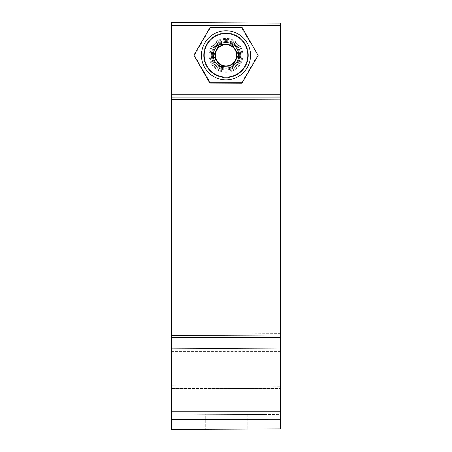 <?xml version="1.0" encoding="UTF-8"?>
<svg xmlns="http://www.w3.org/2000/svg" width="452" height="452" viewBox="0 0 452 452"><rect width="100%" height="100%" fill="white"/><g stroke="black" fill="none" stroke-linecap="round" stroke-linejoin="round"><path stroke-width="0.34" stroke-dasharray="2.26 1.69" d="M209.824 83.061L241.933 83.196L258.115 55.46M242.176 27.578L210.067 27.436L193.885 55.178M211.276 55.319A14.724 14.724 0 0 0 233.362 68.071A14.724 14.724 0 0 0 233.362 42.567A14.724 14.724 0 0 0 211.276 55.319A14.724 14.724 0 0 1 226 40.595A14.724 14.724 0 0 1 240.724 55.319A14.724 14.724 0 0 1 226 70.043A14.724 14.724 0 0 1 211.276 55.319C212.214 64.195 217.124 69.099 226 70.043C234.876 69.099 239.786 64.195 240.724 55.319C239.786 46.443 234.876 41.533 226 40.595C217.124 41.533 212.214 46.443 211.276 55.319C212.214 46.443 217.124 41.533 226 40.595C234.876 41.533 239.786 46.443 240.724 55.319C239.786 64.195 234.876 69.099 226 70.043C217.124 69.099 212.214 64.195 211.276 55.319M258.115 55.319L242.057 27.51L209.943 27.51L193.885 55.319L209.943 83.128L242.057 83.128L258.115 55.319L242.057 83.128L209.943 83.128L193.885 55.319L209.943 27.51L242.057 27.51L258.115 55.319M264.171 428.993L205.276 429.253L264.171 428.993L264.171 414.535L205.276 414.281L264.171 414.535M280.528 23.075L280.528 97.123L171.472 97.123L171.472 22.6L280.528 23.075L280.528 94.598L280.528 23.075L171.472 22.6L171.472 25.329L171.472 22.6M280.528 351.419L280.528 383.047L280.528 351.419L171.472 351.419L171.472 348.695L171.472 383.047L171.472 351.419L280.528 351.419M280.528 386.251L280.528 411.405L280.528 386.251L171.472 385.776L171.472 388.5L171.472 383.047L171.472 385.776L280.528 386.251M280.528 414.608L280.528 411.405L280.528 414.608L171.472 414.134L171.472 411.405L171.472 414.134L280.528 414.608M280.528 428.925L280.528 337.661L171.472 337.695L171.472 429.4L280.528 428.925M280.528 97.123L280.528 337.661M171.472 97.123L171.472 337.695M205.276 429.253L188.919 429.327L205.276 429.253L205.276 414.281L188.919 414.207L205.276 414.281L205.276 429.253M171.472 25.329L171.472 94.598L171.472 25.329L280.528 25.804L171.472 25.329L280.528 25.329M171.472 388.5L171.472 411.405L171.472 388.5L280.528 388.5L171.472 388.5M280.528 348.221L171.472 348.695L280.528 348.221M188.919 414.207L188.919 429.327M227.333 79.823A24.538 24.538 0 0 1 201.496 56.653A24.538 24.538 0 0 1 224.667 30.815A24.538 24.538 0 0 1 250.504 53.986A24.538 24.538 0 0 1 227.333 79.823A24.538 24.538 0 0 1 204.112 44.223A24.538 24.538 0 0 1 246.555 41.912A24.538 24.538 0 0 1 227.333 79.823M226.921 72.196A16.905 16.905 0 0 1 210.92 47.675A16.905 16.905 0 0 1 240.159 46.081A16.905 16.905 0 0 1 226.921 72.196A16.905 16.905 0 0 1 209.118 56.24A16.905 16.905 0 0 1 225.079 38.437A16.905 16.905 0 0 1 242.882 54.398A16.905 16.905 0 0 1 226.921 72.196M225.136 39.42A15.922 15.922 0 0 1 241.899 54.455A15.922 15.922 0 0 1 226.864 71.218A15.922 15.922 0 0 1 210.101 56.184A15.922 15.922 0 0 1 225.136 39.42A15.922 15.922 0 0 1 241.899 54.455A15.922 15.922 0 0 1 226.864 71.218A15.922 15.922 0 0 1 210.101 56.184A15.922 15.922 0 0 1 225.136 39.42M226.74 68.93A13.633 13.633 0 0 1 212.389 56.059A13.633 13.633 0 0 1 225.26 41.708A13.633 13.633 0 0 0 212.389 56.059A13.633 13.633 0 0 0 226.74 68.93A13.633 13.633 0 0 0 239.611 54.579A13.633 13.633 0 0 0 225.26 41.708A13.633 13.633 0 0 1 239.611 54.579A13.633 13.633 0 0 1 226.74 68.93A13.633 13.633 0 0 1 212.389 56.059A13.633 13.633 0 0 1 225.26 41.708A13.633 13.633 0 0 1 239.611 54.579A13.633 13.633 0 0 1 226.74 68.93A13.633 13.633 0 0 0 239.611 54.579A13.633 13.633 0 0 0 225.26 41.708A13.633 13.633 0 0 0 212.389 56.059A13.633 13.633 0 0 0 226.74 68.93M225.254 41.595A13.741 13.741 0 0 1 239.724 54.573A13.741 13.741 0 0 1 226.746 69.043A13.741 13.741 0 0 1 212.276 56.065A13.741 13.741 0 0 1 225.254 41.595A13.741 13.741 0 0 1 239.724 54.573A13.741 13.741 0 0 1 226.746 69.043A13.741 13.741 0 0 1 212.276 56.065A13.741 13.741 0 0 1 225.254 41.595M245.363 44.138A22.357 22.357 0 0 0 214.819 35.957A22.357 22.357 0 0 0 206.637 66.495A22.357 22.357 0 0 0 237.181 74.682A22.357 22.357 0 0 0 245.363 44.138A22.357 22.357 0 0 0 214.819 35.957A22.357 22.357 0 0 0 206.637 66.495A22.357 22.357 0 0 0 237.181 74.682A22.357 22.357 0 0 0 245.363 44.138M249.611 41.686L241.741 28.052L210.259 28.052L194.518 55.319L202.389 68.953L194.518 55.319L210.259 28.052L241.741 28.052L249.611 41.686M241.741 82.586L210.259 82.586L241.741 82.586L257.482 55.319L241.741 82.586M235.509 49.827A10.978 10.978 0 0 0 220.514 45.81A10.978 10.978 0 0 0 216.491 60.805A10.978 10.978 0 0 0 231.486 64.822A10.978 10.978 0 0 0 235.509 49.827A10.978 10.978 0 0 0 220.514 45.81A10.978 10.978 0 0 0 216.491 60.805A10.978 10.978 0 0 0 231.486 64.822A10.978 10.978 0 0 0 235.509 49.827M237.808 48.5A13.633 13.633 0 0 0 219.186 43.511A13.633 13.633 0 0 0 214.191 62.133A13.633 13.633 0 0 0 232.814 67.122A13.633 13.633 0 0 0 237.808 48.5A13.633 13.633 0 0 0 219.186 43.511A13.633 13.633 0 0 0 214.191 62.133A13.633 13.633 0 0 0 232.814 67.122A13.633 13.633 0 0 0 237.808 48.5M210.259 82.586L202.389 68.953L210.259 82.586M247.815 414.467L247.815 429.067L247.815 414.467M280.528 99.881L171.472 99.468M280.528 335L171.472 335.429M280.528 96.83L171.472 97.304L280.528 96.83M280.528 419.264L171.472 419.298M280.528 383.047L171.472 383.047L280.528 383.047M280.528 411.405L171.472 411.405L280.528 411.405M280.528 94.598L171.472 94.598L280.528 94.598M171.472 332.881L280.528 333.356"/><path stroke-width="0.68" d="M193.885 55.178L210.067 27.436L242.176 27.578L258.115 55.46L241.933 83.196L209.824 83.061L193.885 55.178L209.824 83.061M258.115 55.46L242.176 27.578M280.528 23.075L171.472 22.6L280.528 23.075L280.528 97.123L171.472 97.123L171.472 429.4L280.528 428.925L280.528 419.264L171.472 419.298M280.528 419.264L280.528 97.123M171.472 22.6L171.472 97.123M213.423 56.003L219.118 44.771L231.695 44.087L238.577 54.635L232.882 65.868L220.305 66.551L213.423 56.003L219.118 44.771L231.695 44.087L238.577 54.635L232.882 65.868L220.305 66.551L213.423 56.003L219.118 44.771L231.695 44.087L238.577 54.635L232.882 65.868L220.305 66.551L213.423 56.003L219.118 44.771L225.407 44.426A10.904 10.904 0 0 1 235.729 60.252L232.882 65.868L220.305 66.551L213.423 56.003M224.813 33.538A21.815 21.815 0 0 1 247.781 54.133A21.815 21.815 0 0 1 227.186 77.1A21.815 21.815 0 0 1 204.219 56.506A21.815 21.815 0 0 1 224.813 33.538M224.667 30.815A24.538 24.538 0 0 1 250.504 53.986A24.538 24.538 0 0 1 227.333 79.823A24.538 24.538 0 0 1 201.496 56.653A24.538 24.538 0 0 1 224.667 30.815A24.538 24.538 0 0 1 250.504 53.986A24.538 24.538 0 0 1 227.333 79.823A24.538 24.538 0 0 1 201.496 56.653A24.538 24.538 0 0 1 224.667 30.815M216.271 50.387A10.904 10.904 0 0 1 225.407 44.426L231.695 44.087L238.577 54.635L235.729 60.252A10.904 10.904 0 0 1 216.864 61.28A10.904 10.904 0 0 1 216.271 50.387M226.695 68.06A12.758 12.758 0 0 0 238.741 54.624A12.758 12.758 0 0 0 225.305 42.578A12.758 12.758 0 0 0 213.259 56.014A12.758 12.758 0 0 0 226.695 68.06A12.758 12.758 0 0 0 238.741 54.624A12.758 12.758 0 0 0 225.305 42.578A12.758 12.758 0 0 0 213.259 56.014A12.758 12.758 0 0 0 226.695 68.06M227.186 77.1A21.815 21.815 0 0 1 206.547 45.454A21.815 21.815 0 0 1 244.266 43.403A21.815 21.815 0 0 1 227.186 77.1M225.424 44.714A10.622 10.622 0 0 1 236.605 54.743A10.622 10.622 0 0 1 226.576 65.924A10.622 10.622 0 0 1 215.395 55.895A10.622 10.622 0 0 1 225.424 44.714A10.622 10.622 0 0 1 236.605 54.743A10.622 10.622 0 0 1 226.576 65.924A10.622 10.622 0 0 1 215.395 55.895A10.622 10.622 0 0 1 225.424 44.714M280.528 337.661L171.472 337.695M280.528 335L171.472 335.429M280.528 99.881L171.472 99.468M280.528 25.329L171.472 25.329"/></g></svg>
